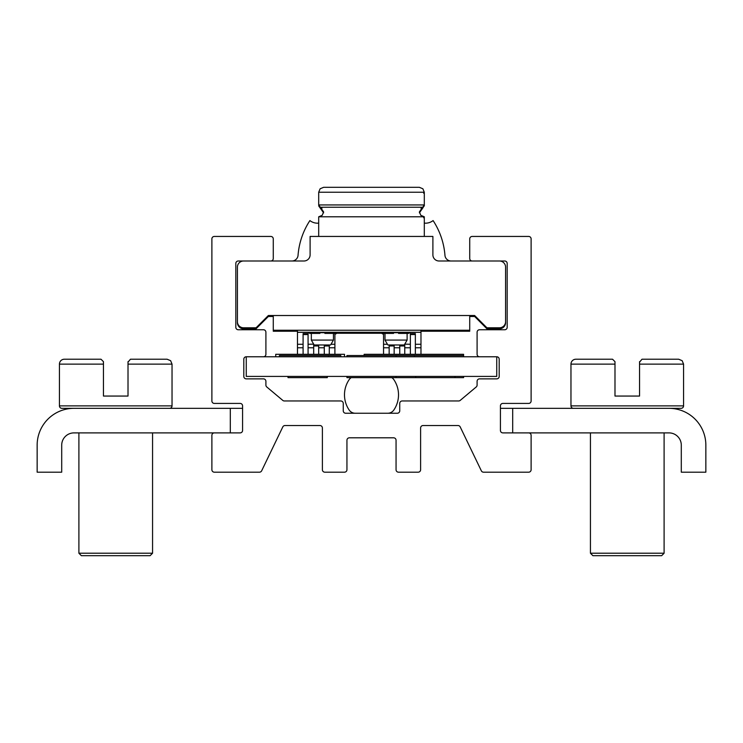 <?xml version="1.0" encoding="UTF-8"?>
<svg xmlns="http://www.w3.org/2000/svg" width="743" height="743" viewBox="0 0 743 743"><rect width="100%" height="100%" fill="white"/><g stroke="black" fill="none" stroke-linecap="round" stroke-linejoin="round"><path stroke-width="1.11" d="M669.016 432.89A12.278 12.278 0 0 1 681.294 445.168L681.294 472.186L705.85 472.186L705.85 445.168A36.834 36.834 0 0 0 669.016 408.334L512.698 408.334L512.698 432.89L669.016 432.89A12.278 12.278 0 0 1 681.294 445.168M500.42 408.334L512.698 408.334M705.85 472.186L705.85 445.168M230.302 408.334L230.302 432.89L73.984 432.89A12.278 12.278 0 0 0 61.706 445.168L61.706 472.186L37.15 472.186L37.15 445.168A36.834 36.834 0 0 1 73.984 408.334L242.58 408.334M404.759 344.139L410.368 344.269L410.368 333.579L415.356 333.579L415.356 344.269L420.975 344.269L420.975 332.279L297.469 332.279L297.469 330.245M334.861 333.421L336.867 332.279L334.861 333.421L324.877 333.421L324.849 332.279M420.975 332.279L420.975 330.245M307.908 332.279L309.915 333.421L307.908 332.279M383.583 333.421L381.577 332.279L383.583 333.421L393.558 333.421L393.595 332.279M408.529 333.421L410.535 332.279L408.529 333.421L398.554 333.421L398.517 332.279M319.917 332.279L319.889 333.421L309.915 333.421M297.469 332.279L297.469 344.269L303.088 344.269L303.088 333.579L308.076 333.579L308.076 344.269L313.685 344.139M383.546 333.403L383.546 344.269L387.437 344.269M331.006 344.269L334.898 344.269L334.898 333.403M420.975 344.269L420.975 354.142A1.867 1.857 180 0 1 420.965 354.309A1.867 1.857 -0 0 0 420.975 353.937M415.356 353.937L415.356 354.142A1.867 1.857 180 0 0 415.365 354.309A1.867 1.857 -0 0 1 415.356 353.937L415.356 344.269M389.165 344.975L389.165 354.142A1.867 1.857 180 0 1 389.156 354.309L389.165 348.764M383.546 353.937L383.546 354.142A1.867 1.857 180 0 0 383.555 354.309A1.867 1.857 -0 0 1 383.546 353.937L383.546 344.269M399.762 344.975L399.762 354.142A1.867 1.857 180 0 1 399.762 354.309L399.762 348.764M394.189 354.309A1.867 1.857 -0 0 1 394.152 353.937L394.152 344.975M410.368 344.269L410.368 354.142A1.867 1.857 180 0 1 410.359 354.309L410.368 348.764M404.796 354.309A1.867 1.857 -0 0 1 404.759 353.937L404.759 344.269M303.088 344.269L303.088 354.142A1.867 1.857 180 0 1 303.079 354.309L303.088 353.937A1.867 1.857 -0 0 1 303.042 354.309M297.506 354.309A1.867 1.857 -0 0 1 297.469 353.937L297.469 344.269M334.898 344.269L334.898 354.142A1.867 1.857 180 0 1 334.889 354.309L334.898 353.937A1.867 1.857 -0 0 1 334.861 354.309M329.316 354.309A1.867 1.857 -0 0 1 329.279 353.937L329.279 344.975M324.292 344.975L324.292 354.142A1.867 1.857 180 0 1 324.282 354.309A1.867 1.857 -0 0 0 324.292 353.937L324.292 354.309M318.682 354.309A1.867 1.857 180 0 1 318.682 354.142L318.682 354.309A1.867 1.857 -0 0 1 318.682 353.937L318.682 344.975M313.685 344.269L313.685 354.142A1.867 1.857 180 0 1 313.685 354.309L313.685 353.937A1.867 1.857 -0 0 1 313.648 354.309M308.113 354.309A1.867 1.857 -0 0 1 308.076 353.937L308.076 344.269M394.152 348.764L394.152 354.309A1.867 1.857 180 0 1 394.152 354.142L394.152 353.937M404.759 348.764L404.759 354.309A1.867 1.857 180 0 1 404.759 354.142L404.759 353.937M345.718 187.32L419.386 187.32L422.888 188.787L424.299 192.233L318.701 192.233L320.112 188.787L323.614 187.32L371.5 187.32M318.701 192.233L318.701 204.938L424.299 204.938L419.386 211.885L420.798 215.321L424.299 216.789L318.701 216.789L318.701 236.441M432.89 236.441L310.11 236.441L310.11 254.858A6.139 6.139 0 0 1 303.971 260.997L243.555 260.997A6.139 6.139 0 0 0 237.416 267.136L237.416 321.654A6.139 6.139 0 0 0 243.555 327.793L256.084 327.793L268.362 315.515L474.638 315.515L486.916 327.793L499.445 327.793A6.139 6.139 0 0 0 505.584 321.654L505.584 267.136A6.139 6.139 0 0 0 499.445 260.997L439.029 260.997A6.139 6.139 0 0 1 432.89 254.858L432.89 236.441M499.445 327.793L496.742 327.793M246.258 327.793L243.555 327.793M291.925 260.997A6.139 6.139 0 0 0 298.045 255.323A73.668 73.668 0 0 1 309.905 220.578A12.278 12.278 0 0 0 318.701 223.123M451.075 260.997A6.139 6.139 0 0 1 444.955 255.323A73.668 73.668 0 0 0 433.095 220.578A12.278 12.278 0 0 1 424.299 223.123M237.416 321.654L237.416 267.136M420.975 331.229L469.725 331.229L469.725 330.245L273.275 330.245L273.275 315.515M469.725 330.245L469.725 315.515M505.584 267.136L505.584 321.654M407.108 340.071L404.276 344.975L387.846 344.975L385.004 340.071L407.108 340.071L407.108 333.421M333.44 340.071L330.598 344.975L314.168 344.975L311.336 340.071L333.44 340.071L333.44 333.421M351.188 377.639A7.365 7.365 0 0 0 349.164 379.636A27.008 27.008 0 0 0 349.164 410.025A7.365 7.365 0 0 0 355.256 413.247L387.744 413.247A7.365 7.365 0 0 0 393.836 410.025A27.008 27.008 0 0 0 393.836 379.636A7.365 7.365 0 0 0 391.812 377.639M130.462 359.222L167.119 359.222L130.462 359.222L128.01 362.138M128.01 396.056L103.453 396.056L128.01 396.056L128.01 361.674M103.453 361.674L101.002 359.222L64.344 359.222L101.002 359.222L64.344 359.222L101.002 359.222L103.453 361.674L103.453 364.135L59.431 364.135L59.431 405.882L172.032 405.882L172.032 364.135L128.01 364.135M172.032 405.882A2.452 2.452 0 0 1 169.571 408.334L153.792 408.334M77.671 408.334L61.892 408.334A2.452 2.452 0 0 1 59.431 405.882M383.304 333.263L335.13 333.263M334.861 334.406L336.867 333.263L334.861 334.406M383.583 334.406L381.577 333.263L383.583 334.406M410.368 334.554L415.356 334.554M303.088 334.554L308.076 334.554M415.356 348.764L415.356 354.309M420.975 354.309L420.975 348.764M383.546 348.764L383.546 354.309M424.299 217.773L423.649 217.773M237.416 322.629L237.416 268.112L237.416 322.629A6.139 6.139 0 0 0 243.555 328.768L256.084 328.768L268.362 316.49L273.275 316.49M469.725 316.49L474.638 316.49L486.916 328.768L499.445 328.768A6.139 6.139 0 0 0 505.584 322.629L505.584 268.112L505.584 322.629M499.445 328.768L496.742 328.768M246.258 328.768L243.555 328.768M297.469 331.229L273.275 331.229L273.275 330.245M394.152 345.959L389.165 345.959M318.682 345.959L314.168 345.959L313.685 345.124M329.279 345.959L324.292 345.959M404.759 345.124L404.276 345.959L399.762 345.959M263.449 356.77A2.452 2.452 0 0 0 265.901 354.309L265.901 332.205A2.452 2.452 0 0 0 263.449 329.753L238.28 329.753A2.452 2.452 0 0 1 235.819 327.301L235.819 263.449A2.452 2.452 0 0 1 238.28 260.997L270.814 260.997A2.452 2.452 0 0 0 273.275 258.536L273.275 238.893A2.452 2.452 0 0 0 270.814 236.441L214.337 236.441A2.452 2.452 0 0 0 211.885 238.893L211.885 400.969A2.452 2.452 0 0 0 214.337 403.421L240.119 403.421A2.452 2.452 0 0 1 242.58 405.882L242.58 430.438A2.452 2.452 0 0 1 240.119 432.89L214.337 432.89A2.452 2.452 0 0 0 211.885 435.352L211.885 469.725A2.452 2.452 0 0 0 214.337 472.186L259.456 472.186A2.452 2.452 0 0 0 261.666 470.793L282.795 426.919A2.452 2.452 0 0 1 285.006 425.525L319.927 425.525A2.452 2.452 0 0 1 322.388 427.977L322.388 469.725A2.452 2.452 0 0 0 324.84 472.186L344.492 472.186A2.452 2.452 0 0 0 346.944 469.725L346.944 440.255A2.452 2.452 0 0 1 349.396 437.803L393.604 437.803A2.452 2.452 0 0 1 396.056 440.255L396.056 469.725A2.452 2.452 0 0 0 398.508 472.186L418.16 472.186A2.452 2.452 0 0 0 420.612 469.725L420.612 427.977A2.452 2.452 0 0 1 423.073 425.525L457.994 425.525A2.452 2.452 0 0 1 460.205 426.919L481.334 470.793A2.452 2.452 0 0 0 483.544 472.186L528.663 472.186A2.452 2.452 0 0 0 531.115 469.725L531.115 435.352A2.452 2.452 0 0 0 528.663 432.89L502.881 432.89A2.452 2.452 0 0 1 500.42 430.438L500.42 405.882A2.452 2.452 0 0 1 502.881 403.421L528.663 403.421A2.452 2.452 0 0 0 531.115 400.969L531.115 238.893A2.452 2.452 0 0 0 528.663 236.441L472.186 236.441A2.452 2.452 0 0 0 469.725 238.893L469.725 258.536A2.452 2.452 0 0 0 472.186 260.997L504.72 260.997A2.452 2.452 0 0 1 507.181 263.449L507.181 327.301A2.452 2.452 0 0 1 504.72 329.753L479.551 329.753A2.452 2.452 0 0 0 477.099 332.205L477.099 354.309A2.452 2.452 0 0 0 479.551 356.77M496.742 356.77A2.452 2.452 0 0 1 499.194 359.222L499.194 376.413A2.452 2.452 0 0 1 496.742 378.865L479.551 378.865A2.452 2.452 0 0 0 477.099 381.326L477.099 385.088A2.452 2.452 0 0 1 476.217 386.973L460.223 400.393A2.452 2.452 0 0 1 458.645 400.969L402.195 400.969A2.452 2.452 0 0 0 399.743 403.421L399.743 410.795A2.452 2.452 0 0 1 397.282 413.247L345.718 413.247A2.452 2.452 0 0 1 343.257 410.795L343.257 403.421A2.452 2.452 0 0 0 340.805 400.969L284.355 400.969A2.452 2.452 0 0 1 282.777 400.393L266.783 386.973A2.452 2.452 0 0 1 265.901 385.088L265.901 381.326A2.452 2.452 0 0 0 263.449 378.865L246.258 378.865A2.452 2.452 0 0 1 243.806 376.413L243.806 359.222A2.452 2.452 0 0 1 246.258 356.77L496.742 356.77L496.742 376.413L246.258 376.413L246.258 356.77M641.998 359.222L678.656 359.222L641.998 359.222L639.547 362.138M639.547 396.056L614.99 396.056L639.547 396.056L639.547 361.674M669.016 408.334L681.108 408.334A2.452 2.452 0 0 0 683.569 405.882L683.569 364.135L639.547 364.135M570.968 364.135A4.913 4.913 0 0 1 575.881 359.222L612.538 359.222L575.881 359.222L612.538 359.222L614.99 361.674L614.99 364.135L570.968 364.135L570.968 405.882L683.569 405.882A2.452 2.452 0 0 1 681.108 408.334L573.429 408.334A2.452 2.452 0 0 1 570.968 405.882M614.99 396.056L614.99 364.135M614.99 361.674L612.538 359.222M664.103 553.219L661.651 555.68L592.886 555.68L590.434 553.219L664.103 553.219L664.103 432.89M590.434 553.219L590.434 432.89M103.453 396.056L103.453 364.135M59.431 364.135A4.913 4.913 0 0 1 64.344 359.222M169.571 408.334L61.892 408.334M152.566 553.219L150.114 555.68L81.349 555.68L78.897 553.219L152.566 553.219L152.566 432.89M78.897 553.219L78.897 432.89M37.15 472.186L37.15 445.168M73.984 432.89A12.278 12.278 0 0 0 61.706 445.168M275.727 356.77L275.727 354.309L344.492 354.309L344.492 356.77M364.135 355.535L364.135 354.309L463.586 354.309L463.586 356.77M346.944 356.77L346.944 355.535L396.056 355.535L396.056 356.77M279.414 356.77L279.414 355.535L328.527 355.535L328.527 356.77M328.527 355.535L340.805 355.535L340.805 356.77M396.056 355.535L463.586 355.535M414.473 355.535L414.473 356.77M463.586 376.413L463.586 377.639L346.944 377.639L346.944 376.413M396.056 377.639L396.056 376.413M288.005 376.413L288.005 377.639L327.301 377.639L327.301 376.413M410.507 332.297L420.975 332.297M297.469 332.297L307.936 332.297M415.356 347.78L420.975 347.78M383.546 347.78L389.165 347.78M394.152 347.78L399.762 347.78M404.759 347.78L410.368 347.78M297.469 347.78L303.088 347.78M329.279 347.78L334.898 347.78M318.682 347.78L324.292 347.78M308.076 347.78L313.685 347.78M422.656 207.251L320.344 207.251L323.614 211.885L322.202 215.321L318.701 216.789M398.554 332.697L393.558 332.697M324.877 332.697L319.889 332.697M424.299 193.217L423.649 193.217M320.344 207.251L318.701 204.938L318.905 205.913M424.095 205.913L422.656 208.235L421.012 208.235M321.988 208.235L320.344 208.235L323.614 212.86M424.299 192.233L424.299 205.913M424.299 216.789L424.299 236.441M385.004 340.071L385.004 333.421M311.336 340.071L311.336 333.421M172.032 364.135L170.621 360.689L167.119 359.222L170.621 360.689L172.032 364.135M318.701 205.913L320.344 208.235M422.656 208.235L419.386 212.86M683.569 364.135L682.158 360.689L678.656 359.222M415.699 377.639L415.699 376.413M454.995 377.639L454.995 376.413"/></g></svg>

